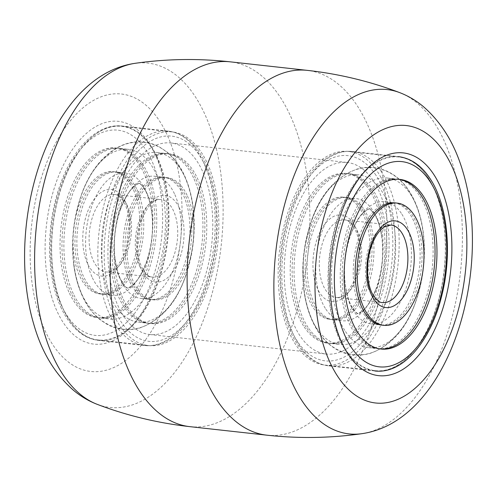 <?xml version="1.0" encoding="UTF-8"?>
<svg xmlns="http://www.w3.org/2000/svg" width="497" height="497" viewBox="0 0 497 497"><rect width="100%" height="100%" fill="white"/><g stroke="black" fill="none" stroke-linecap="round" stroke-linejoin="round"><path stroke-width="0.37" stroke-dasharray="2.48 1.86" d="M334.574 324.373A107.476 57.633 96.3 0 0 341.538 342.303A107.476 57.633 96.3 0 0 375.235 370.663A107.476 57.633 96.3 0 0 433.316 316.496A107.476 57.633 96.3 0 0 439.559 203.31A107.476 57.633 96.3 0 0 398.892 157.021A107.476 57.633 96.3 0 0 359.803 177.317A107.476 57.633 96.3 0 0 334.574 324.373M284.154 318.788A107.476 57.633 96.3 0 0 324.814 365.084A107.476 57.633 96.3 0 0 382.895 310.911A107.476 57.633 96.3 0 0 389.132 197.731A107.476 57.633 96.3 0 0 348.472 151.436A107.476 57.633 96.3 0 0 290.391 205.603A107.476 57.633 96.3 0 0 284.154 318.788M383.703 203.994A96.35 51.669 96.3 0 0 347.248 162.494A96.35 51.669 96.3 0 0 295.181 211.057A96.35 51.669 96.3 0 0 289.583 312.52A96.35 51.669 96.3 0 0 326.038 354.026A96.35 51.669 96.3 0 0 378.105 305.462A96.35 51.669 96.3 0 0 383.703 203.994M113.297 293.006A96.35 51.669 96.3 0 0 149.752 334.506A96.35 51.669 96.3 0 0 201.819 285.943A96.35 51.669 96.3 0 0 207.417 184.48A96.35 51.669 96.3 0 0 170.962 142.974A96.35 51.669 96.3 0 0 118.895 191.538A96.35 51.669 96.3 0 0 113.297 293.006M212.846 178.212A107.476 57.633 96.3 0 0 172.186 131.916A107.476 57.633 96.3 0 0 114.105 186.089A107.476 57.633 96.3 0 0 107.868 299.269A107.476 57.633 96.3 0 0 148.528 345.564A107.476 57.633 96.3 0 0 206.609 291.397A107.476 57.633 96.3 0 0 212.846 178.212M162.426 172.627A107.476 57.633 -83.7 0 1 137.197 319.683A107.476 57.633 -83.7 0 1 98.108 339.979A107.476 57.633 -83.7 0 1 57.441 293.69A107.476 57.633 -83.7 0 1 63.684 180.504A107.476 57.633 -83.7 0 1 121.765 126.337A107.476 57.633 -83.7 0 1 155.462 154.697A107.476 57.633 -83.7 0 1 162.426 172.627M51.353 295.845A112.061 60.094 96.3 0 0 134.507 322.944A112.061 60.094 96.3 0 0 160.817 169.62A112.061 60.094 96.3 0 0 153.554 150.92A112.061 60.094 96.3 0 0 73.283 148.274A112.061 60.094 96.3 0 0 51.353 295.845M361.934 208.97A61.479 32.97 -83.7 0 1 368.115 279.121A61.479 32.97 -83.7 0 1 331.803 319.577A61.479 32.97 -83.7 0 1 315.197 307.972A61.479 32.97 -83.7 0 1 309.022 237.821A61.479 32.97 -83.7 0 1 345.334 197.365A61.479 32.97 -83.7 0 1 361.934 208.97M363.86 209.181A61.479 32.97 -83.7 0 1 370.041 279.333A61.479 32.97 -83.7 0 1 333.729 319.795A61.479 32.97 -83.7 0 1 317.123 308.19A61.479 32.97 -83.7 0 1 310.942 238.038A61.479 32.97 -83.7 0 1 347.26 197.582A61.479 32.97 -83.7 0 1 363.86 209.181M308.053 327.399A85.335 45.761 -83.7 0 1 299.48 230.024A85.335 45.761 -83.7 0 1 349.882 173.869A85.335 45.761 -83.7 0 1 372.93 189.972A85.335 45.761 -83.7 0 1 381.503 287.347A85.335 45.761 -83.7 0 1 331.101 343.502A85.335 45.761 -83.7 0 1 308.053 327.399M306.133 327.188A85.335 45.761 -83.7 0 1 297.554 229.807A85.335 45.761 -83.7 0 1 347.956 173.652A85.335 45.761 -83.7 0 1 371.004 189.761A85.335 45.761 -83.7 0 1 379.584 287.136A85.335 45.761 -83.7 0 1 329.176 343.29A85.335 45.761 -83.7 0 1 306.133 327.188M379.913 324.908L381.839 325.119A61.479 32.97 96.3 0 0 418.151 284.663A61.479 32.97 96.3 0 0 411.976 214.511A61.479 32.97 96.3 0 0 395.37 202.906L393.444 202.695A61.479 32.97 96.3 0 0 357.132 243.151A61.479 32.97 96.3 0 0 363.313 313.303A61.479 32.97 96.3 0 0 379.913 324.908A61.479 32.97 96.3 0 0 416.225 284.452A61.479 32.97 96.3 0 0 410.05 214.294A61.479 32.97 96.3 0 0 393.444 202.695M419.12 195.085A85.335 45.761 96.3 0 0 396.072 178.982A85.335 45.761 96.3 0 0 345.67 235.137A85.335 45.761 96.3 0 0 354.243 332.512A85.335 45.761 96.3 0 0 377.291 348.621A85.335 45.761 96.3 0 0 427.693 292.46A85.335 45.761 96.3 0 0 419.12 195.085M398.954 179.318A85.335 45.761 96.3 0 0 397.998 179.193A85.335 45.761 96.3 0 0 347.589 235.348A85.335 45.761 96.3 0 0 356.169 332.723A85.335 45.761 96.3 0 0 379.211 348.832A85.335 45.761 96.3 0 0 380.18 348.919M345.521 331.549A85.335 45.761 96.3 0 0 368.569 347.651A85.335 45.761 96.3 0 0 415.616 302.145A85.335 45.761 96.3 0 0 423.301 232.714A85.335 45.761 96.3 0 0 410.398 194.122A85.335 45.761 96.3 0 0 387.349 178.013A85.335 45.761 96.3 0 0 336.947 234.168A85.335 45.761 96.3 0 0 345.521 331.549M316.775 328.362A85.335 45.761 96.3 0 0 339.824 344.471A85.335 45.761 96.3 0 0 390.226 288.316A85.335 45.761 96.3 0 0 381.653 190.941A85.335 45.761 96.3 0 0 358.604 174.832A85.335 45.761 96.3 0 0 311.557 220.345A85.335 45.761 96.3 0 0 303.872 289.77A85.335 45.761 96.3 0 0 316.775 328.362M304.207 326.97A85.335 45.761 96.3 0 0 327.25 343.079A85.335 45.761 96.3 0 0 377.658 286.924A85.335 45.761 96.3 0 0 369.078 189.543A85.335 45.761 96.3 0 0 346.036 173.441A85.335 45.761 96.3 0 0 295.628 229.595A85.335 45.761 96.3 0 0 304.207 326.97M401.327 213.331A61.479 32.97 96.3 0 0 384.721 201.726A61.479 32.97 96.3 0 0 350.832 234.516A61.479 32.97 96.3 0 0 345.291 284.532A61.479 32.97 96.3 0 0 354.591 312.34A61.479 32.97 96.3 0 0 371.191 323.938A61.479 32.97 96.3 0 0 407.509 283.483A61.479 32.97 96.3 0 0 401.327 213.331M325.846 309.153A61.479 32.97 96.3 0 0 342.445 320.758A61.479 32.97 96.3 0 0 376.341 287.968A61.479 32.97 96.3 0 0 381.882 237.951A61.479 32.97 96.3 0 0 372.582 210.15A61.479 32.97 96.3 0 0 355.982 198.545A61.479 32.97 96.3 0 0 319.664 239.001A61.479 32.97 96.3 0 0 325.846 309.153M360.014 208.759A61.479 32.97 96.3 0 0 343.408 197.154A61.479 32.97 96.3 0 0 307.096 237.609A61.479 32.97 96.3 0 0 313.272 307.761A61.479 32.97 96.3 0 0 329.878 319.366A61.479 32.97 96.3 0 0 366.19 278.91A61.479 32.97 96.3 0 0 360.014 208.759M135.072 189.407A61.479 32.97 -83.7 0 1 136.687 257.887A61.479 32.97 -83.7 0 1 101.63 294.094A61.479 32.97 -83.7 0 1 81.713 276.568A61.479 32.97 -83.7 0 1 80.104 208.088A61.479 32.97 -83.7 0 1 115.161 171.881A61.479 32.97 -83.7 0 1 135.072 189.407M136.998 189.624A61.479 32.97 -83.7 0 1 138.607 258.105A61.479 32.97 -83.7 0 1 103.556 294.305A61.479 32.97 -83.7 0 1 83.639 276.779A61.479 32.97 -83.7 0 1 82.03 208.299A61.479 32.97 -83.7 0 1 117.087 172.092A61.479 32.97 -83.7 0 1 136.998 189.624M73.289 293.69A85.335 45.761 -83.7 0 1 71.052 198.638A85.335 45.761 -83.7 0 1 119.709 148.379A85.335 45.761 -83.7 0 1 147.354 172.714A85.335 45.761 -83.7 0 1 149.591 267.765A85.335 45.761 -83.7 0 1 100.928 318.018A85.335 45.761 -83.7 0 1 73.289 293.69M71.363 293.478A85.335 45.761 -83.7 0 1 69.126 198.421A85.335 45.761 -83.7 0 1 117.789 148.168A85.335 45.761 -83.7 0 1 145.428 172.496A85.335 45.761 -83.7 0 1 147.665 267.554A85.335 45.761 -83.7 0 1 99.002 317.807A85.335 45.761 -83.7 0 1 71.363 293.478M131.755 282.103A61.479 32.97 96.3 0 0 151.666 299.635A61.479 32.97 96.3 0 0 186.723 263.429A61.479 32.97 96.3 0 0 185.114 194.948A61.479 32.97 96.3 0 0 165.197 177.423A61.479 32.97 96.3 0 0 130.139 213.623A61.479 32.97 96.3 0 0 131.755 282.103M129.829 281.892A61.479 32.97 96.3 0 0 149.74 299.418A61.479 32.97 96.3 0 0 184.797 263.217A61.479 32.97 96.3 0 0 183.188 194.737A61.479 32.97 96.3 0 0 163.271 177.205A61.479 32.97 96.3 0 0 128.22 213.412A61.479 32.97 96.3 0 0 129.829 281.892M193.538 177.827A85.335 45.761 96.3 0 0 165.899 153.498A85.335 45.761 96.3 0 0 117.236 203.751A85.335 45.761 96.3 0 0 119.479 298.803A85.335 45.761 96.3 0 0 147.118 323.131A85.335 45.761 96.3 0 0 195.775 272.878A85.335 45.761 96.3 0 0 193.538 177.827M195.464 178.038A85.335 45.761 96.3 0 0 167.824 153.71A85.335 45.761 96.3 0 0 119.162 203.963A85.335 45.761 96.3 0 0 121.398 299.014A85.335 45.761 96.3 0 0 149.044 323.348A85.335 45.761 96.3 0 0 197.7 273.095A85.335 45.761 96.3 0 0 195.464 178.038M123.324 299.231A85.335 45.761 96.3 0 0 150.964 323.559A85.335 45.761 96.3 0 0 199.626 273.307A85.335 45.761 96.3 0 0 197.39 178.249A85.335 45.761 96.3 0 0 169.75 153.921A85.335 45.761 96.3 0 0 121.088 204.174A85.335 45.761 96.3 0 0 123.324 299.231M110.756 297.84A85.335 45.761 96.3 0 0 138.396 322.168A85.335 45.761 96.3 0 0 185.443 276.655A85.335 45.761 96.3 0 0 193.128 207.23A85.335 45.761 96.3 0 0 184.816 176.857A85.335 45.761 96.3 0 0 157.176 152.529A85.335 45.761 96.3 0 0 108.514 202.782A85.335 45.761 96.3 0 0 110.756 297.84M82.011 294.653A85.335 45.761 96.3 0 0 109.651 318.987A85.335 45.761 96.3 0 0 158.313 268.734A85.335 45.761 96.3 0 0 156.07 173.677A85.335 45.761 96.3 0 0 128.431 149.349A85.335 45.761 96.3 0 0 81.384 194.855A85.335 45.761 96.3 0 0 73.699 264.286A85.335 45.761 96.3 0 0 82.011 294.653M69.437 293.261A85.335 45.761 96.3 0 0 97.077 317.595A85.335 45.761 96.3 0 0 145.739 267.336A85.335 45.761 96.3 0 0 143.503 172.285A85.335 45.761 96.3 0 0 115.863 147.957A85.335 45.761 96.3 0 0 67.201 198.21A85.335 45.761 96.3 0 0 69.437 293.261M174.466 193.768A61.479 32.97 96.3 0 0 154.555 176.242A61.479 32.97 96.3 0 0 120.659 209.032A61.479 32.97 96.3 0 0 115.118 259.049A61.479 32.97 96.3 0 0 121.106 280.929A61.479 32.97 96.3 0 0 141.018 298.455A61.479 32.97 96.3 0 0 176.075 262.248A61.479 32.97 96.3 0 0 174.466 193.768M187.034 195.159A61.479 32.97 96.3 0 0 167.122 177.634A61.479 32.97 96.3 0 0 132.065 213.84A61.479 32.97 96.3 0 0 133.681 282.321A61.479 32.97 96.3 0 0 153.592 299.846A61.479 32.97 96.3 0 0 188.649 263.64A61.479 32.97 96.3 0 0 187.034 195.159M92.361 277.742A61.479 32.97 96.3 0 0 112.279 295.274A61.479 32.97 96.3 0 0 146.168 262.484A61.479 32.97 96.3 0 0 151.709 212.468A61.479 32.97 96.3 0 0 145.72 190.587A61.479 32.97 96.3 0 0 125.809 173.062A61.479 32.97 96.3 0 0 90.752 209.262A61.479 32.97 96.3 0 0 92.361 277.742M133.146 189.195A61.479 32.97 96.3 0 0 113.235 171.67A61.479 32.97 96.3 0 0 78.178 207.87A61.479 32.97 96.3 0 0 79.793 276.351A61.479 32.97 96.3 0 0 99.704 293.882A61.479 32.97 96.3 0 0 134.762 257.676A61.479 32.97 96.3 0 0 133.146 189.195M174.254 154.126A139.576 74.848 -83.7 0 1 139.595 347.335A139.576 74.848 -83.7 0 1 37.915 311.339A139.576 74.848 -83.7 0 1 72.574 118.131A139.576 74.848 -83.7 0 1 174.254 154.126M97.337 404.39A173.211 92.883 96.3 0 0 199.272 330.225A173.211 92.883 96.3 0 0 213.468 137.7A173.211 92.883 96.3 0 0 135.103 63.318M189.811 426.643A183.523 98.412 96.3 0 0 288.987 334.152A183.523 98.412 96.3 0 0 299.641 140.881A183.523 98.412 96.3 0 0 230.204 61.833M266.796 435.167A183.523 98.412 96.3 0 0 365.972 342.675A183.523 98.412 96.3 0 0 376.627 149.404A183.523 98.412 96.3 0 0 307.189 70.357M399.663 92.61A173.211 92.883 -83.7 0 1 452.73 164.196A173.211 92.883 -83.7 0 1 361.897 433.682M375.881 175.137A103.233 55.36 96.3 0 0 296.436 197.8A103.233 55.36 96.3 0 0 297.405 341.377A103.233 55.36 96.3 0 0 376.85 318.72A103.233 55.36 96.3 0 0 375.881 175.137M381.472 171.869A107.818 57.82 96.3 0 0 352.354 151.523A107.818 57.82 96.3 0 0 288.676 222.47A107.818 57.82 96.3 0 0 299.511 345.502A107.818 57.82 96.3 0 0 328.629 365.848A107.818 57.82 96.3 0 0 392.313 294.901A107.818 57.82 96.3 0 0 381.472 171.869M427.662 176.982A107.818 57.82 96.3 0 0 398.544 156.636A107.818 57.82 96.3 0 0 334.86 227.583A107.818 57.82 96.3 0 0 345.701 350.615A107.818 57.82 96.3 0 0 374.813 370.961A107.818 57.82 96.3 0 0 438.497 300.014A107.818 57.82 96.3 0 0 427.662 176.982M355.318 227.284A38.996 20.911 96.3 0 0 344.781 219.922A38.996 20.911 96.3 0 0 321.752 245.586A38.996 20.911 96.3 0 0 325.672 290.086A38.996 20.911 96.3 0 0 336.202 297.448A38.996 20.911 96.3 0 0 359.238 271.784A38.996 20.911 96.3 0 0 355.318 227.284M353.212 223.165A43.587 23.371 96.3 0 0 319.664 232.733A43.587 23.371 96.3 0 0 320.074 293.354A43.587 23.371 96.3 0 0 353.622 283.787A43.587 23.371 96.3 0 0 353.212 223.165M371.855 295.199A38.996 20.911 96.3 0 0 382.392 302.561L336.202 297.448C341.352 298.287 346.831 293.696 352.628 283.663C356.069 276.835 358.269 269.001 359.225 260.155L359.051 243.524C358.026 236.212 356.088 230.415 353.237 226.129C349.565 221.594 346.751 219.525 344.781 219.922L390.971 225.035A38.996 20.911 96.3 0 0 367.935 250.699A38.996 20.911 96.3 0 0 371.855 295.199M151.268 159.599A103.233 55.36 96.3 0 0 72.562 160.593A103.233 55.36 96.3 0 0 61.671 305.947A103.233 55.36 96.3 0 0 140.378 304.959A103.233 55.36 96.3 0 0 151.268 159.599M157.108 156.779A107.818 57.82 96.3 0 0 122.187 126.039A107.818 57.82 96.3 0 0 60.702 189.531A107.818 57.82 96.3 0 0 63.529 309.625A107.818 57.82 96.3 0 0 98.456 340.364A107.818 57.82 96.3 0 0 159.935 276.872A107.818 57.82 96.3 0 0 157.108 156.779M203.298 161.892A107.818 57.82 96.3 0 0 168.371 131.152A107.818 57.82 96.3 0 0 106.892 194.644A107.818 57.82 96.3 0 0 109.719 314.738A107.818 57.82 96.3 0 0 144.646 345.477A107.818 57.82 96.3 0 0 206.125 281.985A107.818 57.82 96.3 0 0 203.298 161.892M205.155 165.569A103.233 55.36 96.3 0 0 126.449 166.557A103.233 55.36 96.3 0 0 115.559 311.911A103.233 55.36 96.3 0 0 194.265 310.923A103.233 55.36 96.3 0 0 205.155 165.569M127.244 205.559A38.996 20.911 96.3 0 0 114.608 194.439A38.996 20.911 96.3 0 0 92.374 217.406A38.996 20.911 96.3 0 0 93.399 260.844A38.996 20.911 96.3 0 0 106.029 271.965A38.996 20.911 96.3 0 0 128.263 248.997A38.996 20.911 96.3 0 0 127.244 205.559M125.387 201.881A43.587 23.371 96.3 0 0 92.156 202.298A43.587 23.371 96.3 0 0 87.559 263.671A43.587 23.371 96.3 0 0 120.783 263.255A43.587 23.371 96.3 0 0 125.387 201.881M139.582 265.957A38.996 20.911 96.3 0 0 152.219 277.077A38.996 20.911 96.3 0 0 174.453 254.11A38.996 20.911 96.3 0 0 173.428 210.672A38.996 20.911 96.3 0 0 160.798 199.552A38.996 20.911 96.3 0 0 138.564 222.519A38.996 20.911 96.3 0 0 139.582 265.957M179.274 207.845A43.587 23.371 96.3 0 0 146.043 208.262A43.587 23.371 96.3 0 0 141.44 269.635A43.587 23.371 96.3 0 0 174.671 269.219A43.587 23.371 96.3 0 0 179.274 207.845M341.538 342.303L343.446 346.08M324.814 365.084L375.235 370.663M149.752 334.506L326.038 354.026M170.962 142.974L347.248 162.494M98.108 339.979L148.528 345.564M137.197 319.683L134.507 322.944M121.765 126.337L172.186 131.916M348.472 151.436L398.892 157.021M155.462 154.697L153.554 150.92M359.803 177.317L362.493 174.056M352.876 308.917C356.287 312.948 357.921 314.539 357.778 313.682C357.169 313.477 359.816 315.384 367.948 305.028C370.781 301.12 373.377 296.193 375.732 290.242C386.542 265.348 383.957 225.831 374.297 213.567C370.886 209.535 369.252 207.945 369.395 208.802C370.222 207.833 368.389 208.92 363.897 212.064C358.865 215.99 353.87 225.153 348.925 239.56C339.967 265.603 345.813 301.667 352.876 308.917M353.237 354.728C361.791 355.566 369.942 354.069 377.689 350.223C396.941 339.184 410.236 320.963 417.567 295.553C423.046 277.289 425.115 258.645 423.767 239.616C422.369 220.519 417.343 204.217 408.683 190.699C401.824 180.082 390.207 169.775 373.937 167.762C365.382 166.917 357.231 168.421 349.484 172.26C339.886 177.18 331.729 184.536 325.007 194.333C318.49 203.751 313.358 214.617 309.606 226.93C304.127 245.195 302.058 263.839 303.406 282.868C304.804 301.965 309.83 318.266 318.49 331.785C326.939 344.831 338.525 352.479 353.237 354.728M333.729 319.795L331.803 319.577M349.882 173.869L347.956 173.652M331.101 343.502L329.176 343.29M347.26 197.582L345.334 197.365M396.072 178.982L397.998 179.193M377.291 348.621L379.211 348.832M368.569 347.651L381.137 349.043M311.557 220.345C320.727 193.873 335.96 176.764 357.244 169.005C362.717 167.421 368.283 166.93 373.943 167.526C390.648 169.639 402.197 180.212 408.869 190.575C416.486 202.36 421.294 216.406 423.301 232.714M415.616 302.145C406.428 328.672 391.158 345.794 369.799 353.516C358.269 356.486 347.689 355.417 338.066 350.31C330.076 345.993 323.485 339.855 318.304 331.909C310.687 320.124 305.879 306.077 303.872 289.77M327.25 343.079L339.824 344.471M374.813 370.961L328.629 365.848C316.285 364.214 305.885 357.045 297.436 344.346C277.369 315.272 274.064 257.775 289.26 213.505C301.865 174.882 327.02 148.491 352.354 151.523L398.544 156.636M346.036 173.441L358.604 174.832M387.349 178.013L399.923 179.405M350.832 234.516C355.088 223.575 359.511 216.133 364.115 212.176C368.022 209.349 369.774 208.299 369.37 209.026C369.613 209.939 367.966 206.298 374.104 213.698C377.67 218.829 380.261 226.918 381.882 237.951M345.291 284.532C346.912 295.572 349.503 303.655 353.069 308.792C358.884 315.918 357.666 312.675 357.803 313.458C357.399 314.185 359.151 313.135 363.058 310.308C367.656 306.357 372.085 298.908 376.341 287.968M384.721 201.726L395.37 202.906M343.408 197.154L355.982 198.545M329.878 319.366L342.445 320.758M371.191 323.938L381.839 325.119M120.243 279.016C125.735 289.453 128.12 288.061 127.605 288.198L129.152 287.751C133.271 286.278 141.763 275.816 145.565 264.758C154.971 242.312 154.673 208.131 146.584 192.501C141.092 182.064 138.706 183.455 139.222 183.318C140.67 183.294 135.308 181.268 125.567 197.508C112.334 218.941 110.906 262.584 120.243 279.016M123.063 329.238C131.618 330.083 139.769 328.579 147.516 324.74C166.768 313.7 180.063 295.473 187.394 270.07C192.873 251.805 194.942 233.161 193.594 214.132C192.513 199.589 189.295 186.53 183.958 174.944C174.118 155.194 160.724 144.304 143.763 142.272C135.209 141.434 127.058 142.931 119.311 146.777C100.059 157.816 86.764 176.037 79.433 201.447C73.954 219.711 71.885 238.355 73.233 257.384C74.32 271.921 77.532 284.986 82.869 296.566C91.224 315.11 104.618 326.001 123.063 329.238M103.556 294.305L101.63 294.094M119.709 148.379L117.789 148.168M100.928 318.018L99.002 317.807M117.087 172.092L115.161 171.881M149.74 299.418L151.666 299.635M165.899 153.498L167.824 153.71M147.118 323.131L149.044 323.348M163.271 177.205L165.197 177.423M138.396 322.168L150.964 323.559M81.384 194.855C92.187 163.209 116.472 138.849 143.95 142.061C149.429 142.714 154.604 144.347 159.462 146.969L166.545 151.653C173.962 157.704 179.833 165.439 184.163 174.851C188.655 184.536 191.643 195.327 193.128 207.23M185.443 276.655C176.255 303.182 160.985 320.31 139.626 328.032C128.17 331.077 117.435 329.927 107.427 324.578L100.369 319.938C92.914 313.868 87.012 306.115 82.664 296.666C78.172 286.98 75.184 276.189 73.699 264.286M97.077 317.595L109.651 318.987M61.367 308.326C47.985 280.432 45.83 236.709 55.72 199.415C66.933 154.977 94.337 122.61 122.187 126.039L168.371 131.152C174.049 131.798 179.411 133.78 184.455 137.085C192.973 142.788 199.968 151.492 205.46 163.19C218.897 191.19 221.01 235.149 210.989 272.536C199.713 316.757 172.397 348.888 144.646 345.477L98.456 340.364C92.765 339.718 87.391 337.73 82.334 334.4C73.836 328.703 66.846 320.006 61.367 308.326M115.863 147.957L128.431 149.349M157.176 152.529L169.75 153.921M120.659 209.032C124.915 198.092 129.344 190.643 133.941 186.692C137.849 183.865 139.601 182.815 139.197 183.542L139.707 183.753C138.961 182.79 143.968 186.785 146.373 192.6C148.839 197.769 150.622 204.391 151.709 212.468M115.118 259.049C116.205 267.125 117.988 273.748 120.454 278.916C123.442 284.421 125.629 287.347 127.002 287.695L127.63 287.974C127.226 288.701 128.978 287.651 132.885 284.824C137.489 280.867 141.912 273.425 146.168 262.484M154.555 176.242L167.122 177.634M113.235 171.67L125.809 173.062M114.608 194.439C115.714 194.644 119.777 194.327 125.082 204.255C130.344 216.655 130.823 231.167 126.511 247.798C120.367 264.665 113.54 272.723 106.029 271.965L152.219 277.077C151.107 276.872 147.044 277.177 141.744 267.262C136.501 254.924 136.01 240.467 140.266 223.886C146.404 206.907 153.25 198.8 160.798 199.552L114.608 194.439M99.704 293.882L112.279 295.274M141.018 298.455L153.592 299.846"/><path stroke-width="0.75" d="M445.647 201.155A112.061 60.094 -83.7 0 1 423.717 348.726A112.061 60.094 -83.7 0 1 343.446 346.08A112.061 60.094 -83.7 0 1 336.183 327.38A112.061 60.094 -83.7 0 1 362.493 174.056A112.061 60.094 -83.7 0 1 445.647 201.155M397.296 203.118L395.37 202.906A61.479 32.97 96.3 0 0 359.058 243.362A61.479 32.97 96.3 0 0 365.239 313.514A61.479 32.97 96.3 0 0 381.839 325.119L383.765 325.33A61.479 32.97 96.3 0 0 420.077 284.874A61.479 32.97 96.3 0 0 413.895 214.723A61.479 32.97 96.3 0 0 397.296 203.118A61.479 32.97 96.3 0 0 360.984 243.573A61.479 32.97 96.3 0 0 367.159 313.731A61.479 32.97 96.3 0 0 383.765 325.33M380.18 348.919A85.335 45.761 96.3 0 0 429.849 291.826A85.335 45.761 96.3 0 0 421.04 195.302A85.335 45.761 96.3 0 0 398.954 179.318M358.095 332.94A85.335 45.761 96.3 0 0 381.137 349.043A85.335 45.761 96.3 0 0 431.545 292.888A85.335 45.761 96.3 0 0 422.966 195.514A85.335 45.761 96.3 0 0 399.923 179.405A85.335 45.761 96.3 0 0 349.515 235.559A85.335 45.761 96.3 0 0 358.095 332.94M97.337 404.39C88.652 401.048 80.707 396.345 73.5 390.288C54.85 373.961 41.605 351.932 33.759 324.193C4.299 225.073 47.743 75.811 135.103 63.318A173.211 92.883 96.3 0 0 44.27 332.804A173.211 92.883 96.3 0 0 97.337 404.39C127.145 415.678 157.971 423.096 189.811 426.643L266.796 435.167A183.523 98.412 96.3 0 1 197.359 356.119A183.523 98.412 96.3 0 1 208.013 162.848A183.523 98.412 96.3 0 1 307.189 70.357L230.204 61.833A183.523 98.412 96.3 0 0 131.028 154.325A183.523 98.412 96.3 0 0 120.373 347.596A183.523 98.412 96.3 0 0 189.811 426.643M399.663 92.61C408.348 95.952 416.293 100.655 423.5 106.712C442.15 123.039 455.395 145.068 463.241 172.807C492.701 271.927 449.257 421.189 361.897 433.682A173.211 92.883 -83.7 0 1 283.532 359.3A173.211 92.883 -83.7 0 1 297.728 166.775A173.211 92.883 -83.7 0 1 399.663 92.61C369.855 81.322 339.029 73.904 307.189 70.357M459.085 185.661A139.576 74.848 96.3 0 0 357.405 149.665A139.576 74.848 96.3 0 0 322.746 342.874A139.576 74.848 96.3 0 0 424.426 378.869A139.576 74.848 96.3 0 0 459.085 185.661M429.768 181.107A103.233 55.36 96.3 0 0 350.323 203.764A103.233 55.36 96.3 0 0 351.292 347.347A103.233 55.36 96.3 0 0 430.737 324.69A103.233 55.36 96.3 0 0 429.768 181.107M382.392 302.561A38.996 20.911 96.3 0 0 405.422 276.897A38.996 20.911 96.3 0 0 401.501 232.397A38.996 20.911 96.3 0 0 390.971 225.035L384.821 226.582L380.801 229.8C377.391 233.279 374.471 238.187 372.042 244.518C365.252 261.552 366.513 286.036 373.937 296.355C377.471 300.809 380.292 302.878 382.392 302.561M407.099 229.129A43.587 23.371 96.3 0 0 373.551 238.697A43.587 23.371 96.3 0 0 373.961 299.318A43.587 23.371 96.3 0 0 407.509 289.751A43.587 23.371 96.3 0 0 407.099 229.129M230.204 61.833C198.359 58.323 166.657 58.82 135.103 63.318M361.897 433.682C330.343 438.18 298.641 438.677 266.796 435.167M398.544 156.636C410.889 158.27 421.288 165.439 429.737 178.137C448.077 204.913 452.637 255.501 441.162 298.02C429.886 342.24 402.57 374.371 374.813 370.961"/></g></svg>
